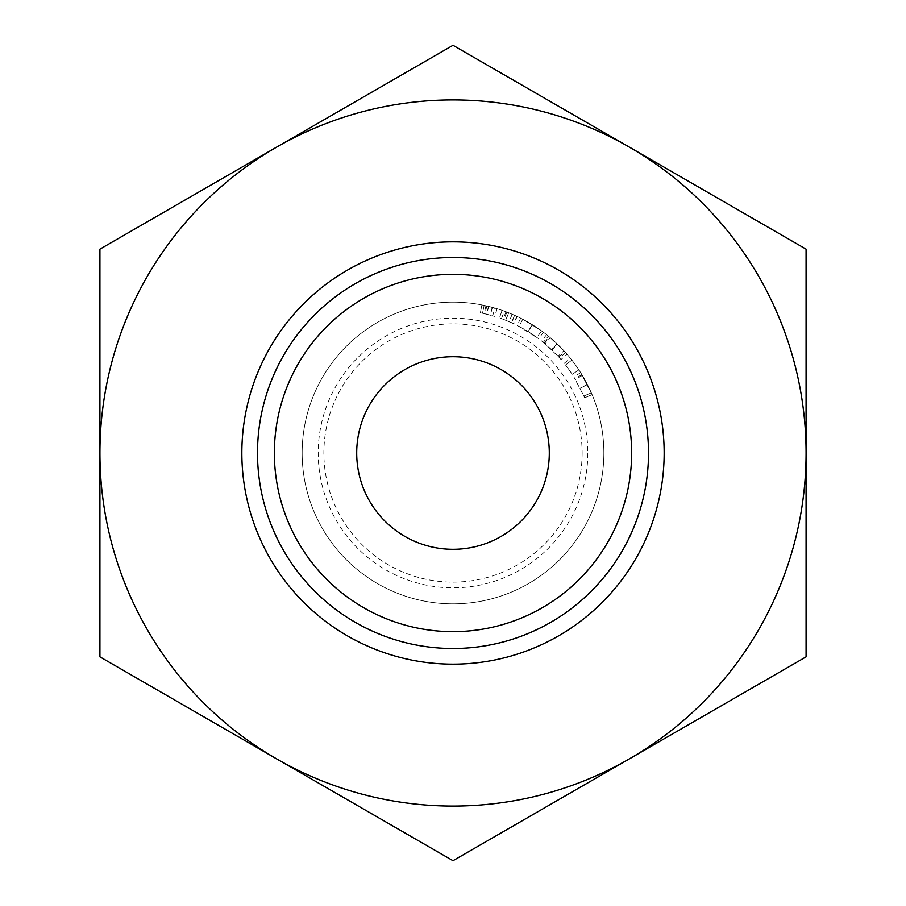 <?xml version="1.0" encoding="UTF-8"?>
<svg xmlns="http://www.w3.org/2000/svg" width="906" height="906" viewBox="0 0 906 906"><rect width="100%" height="100%" fill="white"/><g stroke="black" fill="none" stroke-linecap="round" stroke-linejoin="round"><path stroke-width="0.68" stroke-dasharray="4.53 3.4" d="M603.86 453A150.86 150.86 0 0 1 453 603.86A150.86 150.86 0 0 1 302.14 453A150.86 150.86 0 0 1 453 302.14A150.86 150.86 0 0 1 603.86 453A150.86 150.86 0 0 1 453 603.86A150.86 150.86 0 0 1 302.14 453A150.86 150.86 0 0 0 453 603.86A150.86 150.86 0 0 0 603.86 453A150.86 150.86 0 0 1 453 603.86A150.86 150.86 0 0 1 302.14 453A150.86 150.86 0 0 1 453 302.14A150.86 150.86 0 0 1 603.86 453A150.86 150.86 0 0 0 453 302.14A150.86 150.86 0 0 0 302.14 453A150.86 150.86 0 0 1 453 302.14A150.86 150.86 0 0 1 603.86 453M582.128 453A129.128 129.128 0 0 1 453 582.128A129.128 129.128 0 0 1 323.872 453A129.128 129.128 0 0 1 453 323.872A129.128 129.128 0 0 1 582.128 453M587.813 453A134.813 134.813 0 0 1 453 587.813A134.813 134.813 0 0 1 318.187 453A134.813 134.813 0 0 1 453 318.187A134.813 134.813 0 0 1 587.813 453M549.296 453A96.296 96.296 0 0 0 453 356.704A96.296 96.296 0 0 0 356.704 453A96.296 96.296 0 0 0 453 549.296A96.296 96.296 0 0 0 549.296 453M99.92 453A353.08 353.08 0 0 0 629.534 758.775L453 860.7L99.92 656.85L99.92 249.15L276.466 147.225A353.08 353.08 0 0 0 99.92 453M629.534 147.225A353.08 353.08 0 0 0 276.466 147.225L453 45.3L806.08 249.15L806.08 453A353.08 353.08 0 0 0 629.534 147.225M806.08 453A353.08 353.08 0 0 1 629.534 758.775L806.08 656.85L806.08 453M485.922 305.775A150.86 150.86 0 0 0 481.901 304.937A150.86 150.86 0 0 1 486.794 305.968L497.111 308.731L485.922 305.775L484.166 313.612L494.755 316.409L484.993 313.793A142.831 142.831 0 0 0 480.361 312.808A142.831 142.831 0 0 1 482.49 313.238A142.831 142.831 0 0 1 484.166 313.612M592.116 394.642L580.678 372.638L592.116 394.642L584.721 397.745L573.883 376.919L584.721 397.745L583.974 396.001L584.721 397.745L592.116 394.642M532.275 324.642L543.475 332.275L532.445 324.756L520.724 318.199L532.275 324.642L528.051 331.471L538.662 338.697L517.122 325.367L528.051 331.471M517.201 316.477A150.86 150.86 0 0 0 514.631 315.299L505.978 311.743A150.86 150.86 0 0 0 502.071 310.35A150.86 150.86 0 0 1 506.873 312.083L517.201 316.477L513.793 323.748L505.741 320.26A142.831 142.831 0 0 0 501.505 318.652A142.831 142.831 0 0 1 503.158 319.263L511.358 322.627A142.831 142.831 0 0 1 513.793 323.748M570.429 358.289A150.86 150.86 0 0 1 578.911 369.897L572.207 374.314A142.831 142.831 0 0 0 565.525 365.027A142.831 142.831 0 0 1 572.207 374.314L578.911 369.897L572.207 374.314A142.831 142.831 0 0 0 565.525 365.027A142.831 142.831 0 0 1 572.207 374.314L578.911 369.897A150.86 150.86 0 0 0 571.856 360.09A150.86 150.86 0 0 1 578.911 369.897A150.86 150.86 0 0 0 571.856 360.09A150.86 150.86 0 0 1 578.911 369.897A150.86 150.86 0 0 0 570.429 358.289L564.189 363.329A142.831 142.831 0 0 1 572.207 374.314A142.831 142.831 0 0 0 564.189 363.329L570.429 358.289M557.122 343.827A150.86 150.86 0 0 1 557.484 344.178L565.559 352.559A150.86 150.86 0 0 1 567.077 354.28L564.834 351.755A150.86 150.86 0 0 0 564.619 351.505L549.444 336.987A150.86 150.86 0 0 0 549.195 336.783L546.578 334.665A150.86 150.86 0 0 1 548.368 336.115L557.122 343.827L551.584 349.637L545.072 343.793L550.248 337.666M551.584 349.637A142.831 142.831 0 0 1 551.935 349.976L557.484 344.178M565.559 352.559L559.58 357.904L558.028 356.194L563.928 350.747M558.028 356.194L551.935 349.976M559.58 357.904A142.831 142.831 0 0 1 561.007 359.535L567.077 354.28M546.578 334.665L541.595 340.962L544.076 342.966A142.831 142.831 0 0 1 544.313 343.159L558.674 356.907A142.831 142.831 0 0 1 558.889 357.134L564.834 351.755M558.889 357.134L561.007 359.535M558.674 356.907L564.619 351.505M551.743 349.795L557.292 343.997M544.313 343.159L549.444 336.987M544.076 342.966L549.195 336.783M541.595 340.962A142.831 142.831 0 0 1 543.294 342.332L548.368 336.115M545.072 343.793L543.294 342.332M571.856 360.09L565.525 365.027L571.856 360.09M514.823 315.39L508.696 312.796A150.86 150.86 0 0 0 504.234 311.109L501.505 318.652L505.639 320.214L508.594 312.751L504.234 311.109L501.505 318.652A142.831 142.831 0 0 0 499.466 317.938L502.071 310.35L499.466 317.938A142.831 142.831 0 0 1 504.008 319.58L513.509 323.612L505.661 320.226L508.617 312.763L514.823 315.39L511.539 322.706M512.218 314.246L509.07 321.63M516.907 316.341L513.509 323.612M514.631 315.299L511.358 322.627M505.978 311.743L503.158 319.263M543.475 332.275L538.662 338.697M532.445 324.756L528.221 331.573M520.724 318.199L517.122 325.367M519.047 326.353L528.141 331.528L519.047 326.353L522.762 319.24L541.629 330.916L522.762 319.24M536.918 337.417L528.141 331.528L536.918 337.417L541.629 330.916M528.141 331.528L532.366 324.71L528.141 331.528M591.335 392.796L583.974 396.001L591.335 392.796M587.382 384.427L580.225 388.074M581.879 374.586L575.027 378.753M587.45 384.574L580.293 388.21L587.45 384.586M582.365 375.39L575.491 379.523M580.678 372.638L573.883 376.919M587.439 384.552L580.293 388.198M492.422 307.383L490.316 315.129M497.111 308.731L494.755 316.409M492.218 307.327L490.135 315.073M494.914 308.074L488.685 306.421A150.86 150.86 0 0 0 484.144 305.39L482.49 313.238L484.144 305.39L482.49 313.238L492.683 315.786L486.782 314.212A142.831 142.831 0 0 0 482.49 313.238L484.144 305.39L488.493 306.375L494.914 308.074L492.683 315.786M481.901 304.937L480.361 312.808L481.901 304.937M488.493 306.375L486.601 314.178M506.873 312.083L504.008 319.58M508.696 312.796L505.741 320.26M486.794 305.968L484.993 313.793M488.685 306.421L486.782 314.212"/><path stroke-width="1.36" d="M453 631.641A178.641 178.641 0 0 0 631.641 453A178.641 178.641 0 0 0 453 274.359A178.641 178.641 0 0 0 274.359 453A178.641 178.641 0 0 0 453 631.641M453 257.497A195.503 195.503 0 0 1 648.503 453A195.503 195.503 0 0 1 453 648.503A195.503 195.503 0 0 1 257.497 453A195.503 195.503 0 0 1 453 257.497M356.704 453A96.296 96.296 0 0 1 453 356.704A96.296 96.296 0 0 1 549.296 453A96.296 96.296 0 0 1 453 549.296A96.296 96.296 0 0 1 356.704 453M453 664.155A211.155 211.155 0 0 0 664.155 453A211.155 211.155 0 0 0 453 241.845A211.155 211.155 0 0 0 241.845 453A211.155 211.155 0 0 0 453 664.155M276.466 147.225A353.08 353.08 0 0 0 276.466 758.775A353.08 353.08 0 0 0 806.08 453A353.08 353.08 0 0 0 276.466 147.225L99.92 249.15L99.92 656.85L453 860.7L806.08 656.85L806.08 249.15L453 45.3L276.466 147.225"/></g></svg>
